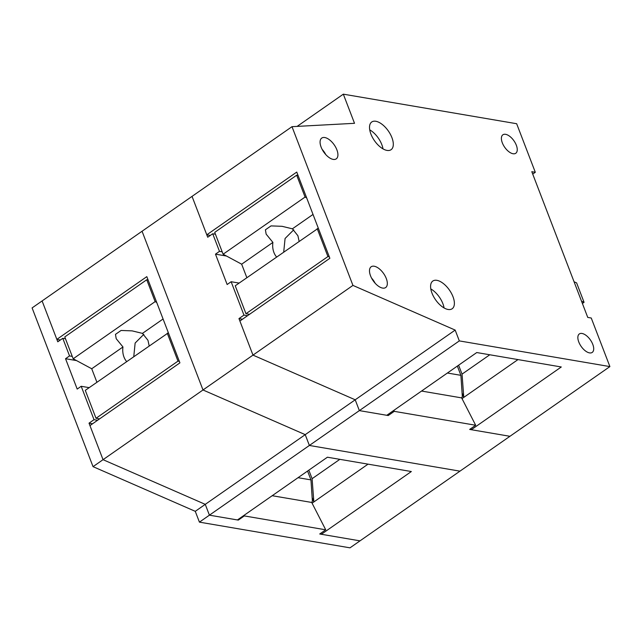 <?xml version="1.0" encoding="UTF-8"?>
<svg xmlns="http://www.w3.org/2000/svg" width="642" height="642" viewBox="0 0 642 642"><rect width="100%" height="100%" fill="white"/><g stroke="black" fill="none" stroke-linecap="round" stroke-linejoin="round"><path stroke-width="0.96" d="M312.084 503.176L368.043 464.15M312.14 497.51L313.842 501.948L312.1 478.691L339.851 459.335M65.492 338.783L62.78 338.318L57.78 341.801L42.099 300.946L142.059 231.24L203 389.975L305.223 434.65L309.372 445.46L459.961 471.156L360.002 540.861L321.377 534.272L411.345 471.533L327.404 457.216L237.436 519.948L209.412 515.173L238.31 520.1L244.313 515.919L325.727 529.811L311.699 502.445L312.389 501.169L310.961 479.895L298.032 477.688M321.377 534.272L320.823 533.221M421.553 391.05L461.638 397.888L475.666 425.245L469.663 429.426L509.941 436.295L459.961 471.156L309.372 445.46L305.231 434.65L205.263 504.355L209.412 515.173L199.421 522.139L350.002 547.835L360.002 540.861L319.724 533.992L325.727 529.811M205.271 504.355L195.272 511.329L93.042 466.654L32.1 307.919L42.099 300.946L56.849 339.377L146.817 276.638L179.912 362.858L89.952 425.598L103.041 459.68L205.263 504.355L103.041 459.68L89.021 423.166L92.568 423.768M56.849 339.377L60.396 339.979M209.412 515.173L459.319 340.902L609.9 366.59L509.941 436.295L471.316 429.707L561.285 366.975L476.757 352.546L386.797 415.286L359.351 410.607L355.211 399.797L305.231 434.65L203 389.975L93.042 466.654M308.826 470.169L312.1 478.691M156.736 302.478L155.139 301.62L146.745 279.76L148.101 279.992M168.373 332.797L85.29 390.352L96.019 418.287L177.986 361.125L167.257 333.19M179.343 361.358L177.986 361.125M133.777 356.543L135.133 343.053L143.824 334.346M146.745 279.76L64.778 336.922L73.172 358.782L155.139 301.62M163.076 318.994L142.452 333.383L132.156 330.879L121.081 330.461L115.472 334.37L116.21 338.703L122.967 346.969A16.901 13.113 -80.3 0 0 123.978 357.04A16.901 13.113 -80.3 0 0 126.626 361.534M96.91 382.255L91.726 368.757L73.172 358.782M91.726 368.757L122.967 346.969M142.452 333.383L147.965 340.308L149.161 345.813M99.566 418.889L96.019 418.287M306.675 197.913L305.078 197.054L296.684 175.202L298.04 175.427M318.32 228.231L235.237 285.794L245.958 313.721L327.926 256.559L317.204 228.632M329.282 256.792L327.926 256.559M283.716 251.977L285.08 238.487L293.763 229.788M296.684 175.202L214.717 232.364L223.111 254.216L305.078 197.054M313.015 214.436L292.391 228.817L282.103 226.321L271.02 225.896L265.411 229.812L266.149 234.137L272.906 242.403A16.901 13.113 -80.3 0 0 273.917 252.475A16.901 13.113 -80.3 0 0 276.566 256.969M246.849 277.689L241.665 264.191L223.111 254.216M241.665 264.191L272.906 242.403M292.391 228.817L297.912 235.742L299.1 241.256M249.505 314.331L245.958 313.721M582.398 303.481L584.068 302.318L576.612 282.889L574.068 281.782M581.524 301.21L584.068 302.318M238.086 519.498L238.31 520.1M272.2 495.712L311.699 502.445M244.08 515.317L244.313 515.919M195.272 511.329L199.421 522.139M97.568 420.285L94.021 419.683L89.021 423.166M94.021 419.683L81.197 386.283L77.201 389.076L65.54 358.717L69.545 355.925L72.257 356.39M62.78 338.318L69.545 355.925M89.174 387.648L81.197 386.283M76.534 360.587L65.54 358.717M307.558 471.051L310.961 479.895M502.317 142.837A11.267 5.642 55.1 0 0 515.727 153.294A11.267 5.642 55.1 0 0 516.32 145.22A11.267 5.642 55.1 0 0 502.838 134.82A11.267 5.642 55.1 0 0 502.317 142.837M370.907 134.05A16.901 8.466 55.1 0 0 391.026 149.738A16.901 8.466 55.1 0 0 391.917 137.637A16.901 8.466 55.1 0 0 371.694 122.02A16.901 8.466 55.1 0 0 370.907 134.05M382.985 148.872A16.7 8.362 55.1 0 0 381.797 144.586A16.7 8.362 55.1 0 0 369.736 129.861M431.978 293.113A16.901 8.466 55.1 0 0 452.088 308.802A16.901 8.466 55.1 0 0 452.987 296.692A16.901 8.466 55.1 0 0 432.764 281.084A16.901 8.466 55.1 0 0 431.978 293.113M444.055 307.935A16.7 8.362 55.1 0 0 442.868 303.642A16.7 8.362 55.1 0 0 430.798 288.924M321.12 147.122A12.671 6.348 55.1 0 0 336.199 158.895A12.671 6.348 55.1 0 0 336.873 149.811A12.671 6.348 55.1 0 0 321.706 138.102A12.671 6.348 55.1 0 0 321.12 147.122M370.53 275.819A12.671 6.348 55.1 0 0 385.609 287.584A12.671 6.348 55.1 0 0 386.283 278.508A12.671 6.348 55.1 0 0 371.116 266.799A12.671 6.348 55.1 0 0 370.53 275.819M578.779 341.985A11.267 5.642 55.1 0 0 592.181 352.45A11.267 5.642 55.1 0 0 592.783 344.377A11.267 5.642 55.1 0 0 579.301 333.968A11.267 5.642 55.1 0 0 578.779 341.985M375.193 283.291A12.471 6.251 55.1 0 0 371.541 278.066M325.783 154.602A12.471 6.251 55.1 0 0 322.132 149.369M609.9 366.59L591.25 318.015L587.751 317.421L531.801 171.695L535.308 172.289L516.658 123.721L343.326 94.165L297.11 126.402M471.316 429.707L470.763 428.663M459.319 340.902L455.17 330.084L355.211 399.797L252.98 355.114L238.96 318.601L242.507 319.21M343.326 94.165L354.52 123.312L291.998 126.675L192.038 196.38L206.788 234.812L296.756 172.072L329.86 258.293L239.891 321.032L252.98 355.114L355.211 399.797L359.351 410.607L388.25 415.534L394.252 411.353L475.666 425.245M206.788 234.812L210.335 235.421M291.998 126.675L352.94 285.409L455.17 330.084M535.308 172.289L532.724 174.094M352.94 285.409L203 389.975L142.059 231.24L192.038 196.38L207.719 237.243L212.719 233.752L219.484 251.367L215.479 254.152L227.14 284.51L231.136 281.726L243.96 315.118L238.96 318.601M462.023 398.61L517.99 359.584M462.079 392.944L463.781 397.382L462.039 374.125L489.79 354.777M458.613 365.202L462.039 374.125M387.872 414.539L388.25 415.534M461.638 397.888L462.328 396.604L460.9 375.329L447.394 373.026M393.867 410.358L394.252 411.353M215.431 234.218L212.719 233.752M247.507 315.72L243.96 315.118M239.113 283.082L231.136 281.726M226.482 256.03L215.479 254.152M219.484 251.367L222.196 251.825M457.345 366.084L460.9 375.329"/></g></svg>
